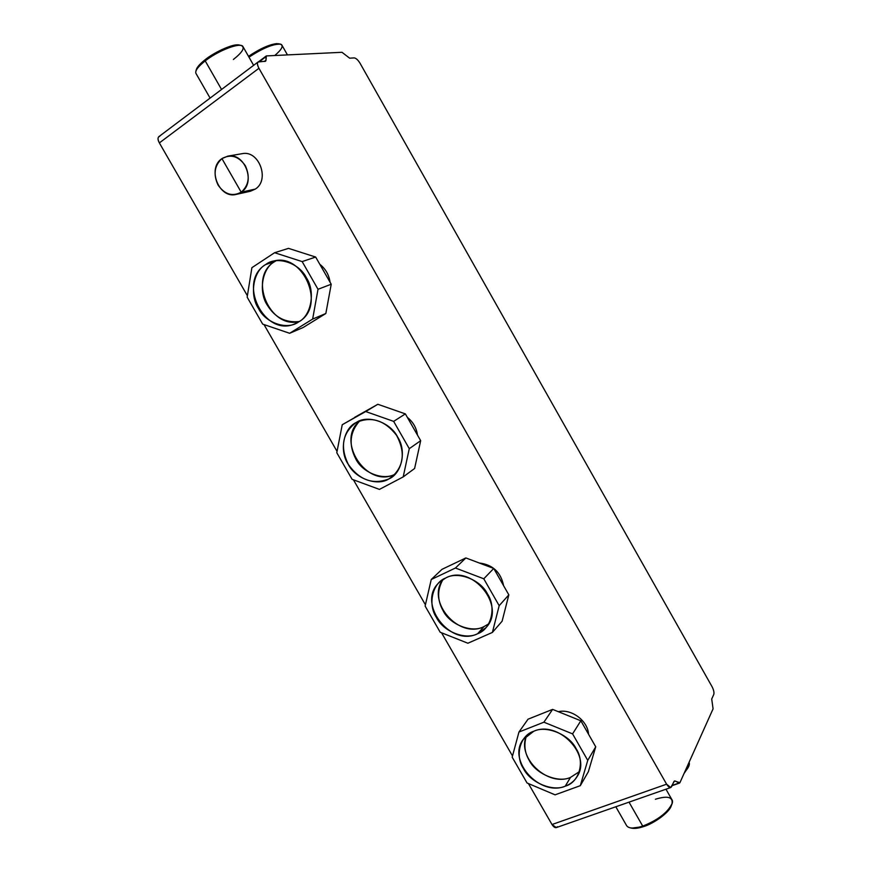 <?xml version="1.0" encoding="UTF-8"?>
<svg xmlns="http://www.w3.org/2000/svg" width="872" height="872" viewBox="0 0 872 872"><rect width="100%" height="100%" fill="white"/><g stroke="black" fill="none" stroke-linecap="round" stroke-linejoin="round"><path stroke-width="1.31" d="M579.324 771.687L570.473 777.432C558.102 783.307 535.691 773.846 529.119 760.177C524.562 752.394 523.691 744.252 526.503 735.739C516.409 757.474 547.529 787.154 570.473 777.432L579.324 771.687M558.353 711.694C571.378 708.5 587.826 720.73 588.535 734.235C587.826 720.73 571.378 708.5 558.353 711.694M240.28 45.366L237.249 44.875C231.505 44.461 213.814 52.603 205.247 59.645L205.214 60.898C199.906 65.051 196.789 68.496 195.873 71.221L196.374 69.466C197.257 66.861 200.211 63.591 205.247 59.645C216.267 50.958 234.306 43.328 239.495 45.072L241.272 45.54C235.832 43.709 216.823 51.742 205.214 60.898L205.247 59.645C199.764 63.874 196.756 67.449 196.2 70.37M233.413 59.47C242.743 52.037 245.37 47.393 241.272 45.54M210.098 98.1L195.938 73.379C194.914 70.785 198.009 66.621 205.214 60.898L221.553 89.467L205.214 60.898C218.807 50.118 241.315 41.791 243.037 46.728L253.632 65.335M274.778 55.514C281.961 49.377 283.847 45.606 280.457 44.21C273.296 43.774 262.81 48.102 248.989 57.192C262.145 47.72 280.479 41.148 281.961 45.235L287.455 54.914M279.498 44.058L276.849 43.6C269.372 44.45 259.921 48.69 248.509 56.342C261.731 47.568 271.813 43.371 278.768 43.774L280.457 44.21M665.968 789.215L671.865 799.57C676.073 805.107 658.84 820.977 642.729 826.111L629.017 802.142L642.729 826.111C634.162 828.836 628.799 828.683 626.63 825.664L626.597 825.599M671.996 803.755L671.505 805.238C667.331 813.729 658.066 820.835 643.699 826.547L642.729 826.111L643.699 826.547C638.707 828.204 634.729 828.749 631.753 828.171L630.162 827.833C633.279 828.433 637.476 827.866 642.729 826.111C657.859 820.094 667.625 812.606 672.018 803.679C673.14 796.975 667.592 795.504 655.384 799.253M631.622 828.149L643.699 826.547C654.098 823.506 669.216 812.268 671.113 806.262L671.702 804.529M689.043 765.627L683.975 773.649L688.76 766.368M684.727 771.993L689.065 765.562L689.076 762.292C690.024 764.635 688.575 767.872 684.727 771.993M227.799 156.143L242.176 153.679C259.049 149.853 270.146 180.035 255.289 189.093L241.217 192.2C256.237 183 244.89 152.262 227.799 156.143L221.935 158.606L241.217 192.2C232.377 196.843 224.649 194.456 218.033 185.017C213.117 174.367 214.414 165.56 221.935 158.606C230.775 153.777 238.568 156.143 245.315 165.691C250.231 176.515 248.858 185.355 241.217 192.2L221.935 158.606C206.784 168.361 219.112 199.132 236.181 194.412L241.217 192.2L255.289 189.093L250.329 191.262L236.181 194.412M299.238 321.517C285.58 322.989 274.92 317.506 267.268 305.08C258.319 291.858 262.112 268.249 274.506 261.698L265.666 264.554L271.661 261.709C302.344 250.101 327.316 306.388 298.616 321.921L295.063 323.741C264.728 338.009 236.617 281.82 265.666 264.554L274.506 261.698C247.822 277.383 269.557 329.376 299.238 321.517M319.817 264.303C325.561 268.827 328.984 274.811 330.085 282.255C328.984 274.811 325.561 268.827 319.817 264.303M159.718 136.326C157.625 137.024 157.505 139.226 159.358 142.91L247.386 295.739L159.358 142.91L258.94 68.288L666.6 784.19L670.732 787.547L674.481 780.941L679.909 782.707L713.078 708.827L711.705 698.995L713.754 694.526C714.31 692.586 713.732 689.959 712.021 686.635L360.071 63.296C358.021 59.939 356.07 58.152 354.217 57.901L349.628 58.173L341.998 52.298L266.352 55.917L259.322 61.694L265.96 56.691L266.004 60.179L264.369 61.411L266.004 60.179L265.633 61.204L258.058 61.999C257 63.1 257.284 65.204 258.94 68.288L159.358 142.91C157.778 139.967 157.603 137.885 158.813 136.686L258.058 61.999M258.613 61.748L266.134 56.091M670.732 787.547L556.282 827.604L552.009 824.52L528.421 783.568L552.009 824.52L666.6 784.19L552.009 824.52C554.112 827.713 555.878 828.444 557.295 826.711M512.507 755.959L441.559 632.789L512.507 755.959M425.416 604.776L353.433 479.807L425.416 604.776M337.05 451.38L264.009 324.58L337.05 451.38M503.613 585.722C500.855 572.239 492.745 564.664 479.262 562.996C492.745 564.664 500.855 572.239 503.613 585.722M417.47 435.074C416.489 427.88 413.121 421.983 407.355 417.383C413.121 421.983 416.489 427.88 417.47 435.074M255.289 189.093C270.2 180.003 258.951 149.701 242.056 153.701M675.222 781.039L673.958 781.486L675.222 781.039L673.98 781.454L671.582 786.675C670.415 788.375 668.748 787.547 666.6 784.19L258.94 68.288C256.989 64.441 256.968 62.239 258.886 61.716L265.143 61.367L266.004 60.179L266.352 55.917L341.998 52.298L349.628 58.173L354.217 57.901C356.07 58.173 358.021 59.972 360.071 63.296L712.021 686.635C713.721 689.948 714.299 692.575 713.754 694.526L711.705 698.995L713.078 708.827L679.909 782.707L672.159 785.41L679.081 782.991L675.222 781.039M276.086 260.75L274.506 261.698M289.646 333.289L312.645 319.076L325.845 313.506L303.118 327.523L289.646 333.289L303.118 327.523L325.845 313.506L312.645 319.076L318.018 289.286L302.159 261.589L274.582 252.717L251.899 267.671L247.158 297.167L262.701 324.133L289.646 333.289L262.701 324.133L247.158 297.167L251.899 267.671L274.582 252.717L288.523 248.367L274.582 252.717L302.159 261.589L315.664 257.044L302.159 261.589L318.018 289.286L331.218 284.239L318.018 289.286L312.645 319.076L289.646 333.289M288.523 248.367L315.664 257.044L331.218 284.239L325.845 313.506L331.218 284.239L315.664 257.044L288.523 248.367M258.461 308.416C265.546 323.043 287.313 330.488 298.616 321.921C311.25 315.74 315.675 291.586 306.399 277.808C299.151 262.734 276.751 255.572 265.666 264.554C253.185 271.17 249.403 295.03 258.461 308.416M395.158 474.128C383.331 480.995 362.48 472.668 355.809 458.977C348.473 444.655 349.781 431.945 359.744 420.86C335.066 440.883 367.156 489.083 395.158 474.128M388.814 478.946L394.384 474.913L388.814 478.946C373.009 485.006 359.504 480.156 348.288 464.395C339.949 446.998 342.434 433.122 355.765 422.778L356.354 422.43C371.516 416.009 384.944 420.348 396.64 435.444C405.524 452.306 403.856 466.226 391.637 477.202L388.814 478.946C401.839 473.66 406.832 450.748 397.654 437.101C390.558 422.331 367.842 414.385 356.354 422.43C343.47 428.152 339.132 450.813 348.092 464.057C355.035 478.412 377.096 486.598 388.814 478.946M379.418 489.399L403.191 476.908L414.614 468.482L403.191 476.908L409.273 448.666L393.654 421.372L365.695 411.54L342.238 424.74L336.788 452.742L352.103 479.317L379.418 489.399L352.103 479.317L336.788 452.742L342.238 424.74L377.838 404.281L365.695 411.54L393.654 421.372L405.36 413.895L393.654 421.372L409.273 448.666L420.675 440.687L409.273 448.666L403.191 476.908L379.418 489.399M354.697 417.317L377.838 404.281L405.36 413.895L420.675 440.687L414.614 468.482L420.675 440.687L405.36 413.895L377.838 404.281L354.697 417.317M488.669 623.851L483.927 626.641C471.937 633.355 449.799 624.592 443.085 610.662C437.166 600.1 437.134 589.712 442.987 579.499C425.961 601.506 458.781 639.394 483.927 626.641L488.669 623.851M477.682 633.682L483.927 626.641L477.682 633.682C449.941 647.656 416.173 602.334 439.401 582.311L445.701 577.994C472.123 563.519 507.014 606.683 485.846 627.753L477.682 633.682C491.089 629.246 496.637 607.555 487.546 594.05C480.614 579.553 457.593 570.844 445.701 577.994C432.436 582.834 427.542 604.329 436.425 617.452C443.227 631.535 465.583 640.44 477.682 633.682M467.893 643.231L492.397 632.429L502.108 621.202L492.397 632.429L499.176 605.68L483.786 578.79L455.446 568.01L431.248 579.509L425.122 606.062L440.207 632.255L467.893 643.231L440.207 632.255L425.122 606.062L431.248 579.509L441.995 569.329L431.248 579.509L455.446 568.01L465.866 557.938L455.446 568.01L483.786 578.79L493.737 568.457L483.786 578.79L499.176 605.68L508.834 594.857L499.176 605.68L492.397 632.429L467.893 643.231M441.995 569.329L465.866 557.938L493.737 568.457L508.834 594.857L502.108 621.202L508.834 594.857L493.737 568.457L465.866 557.938L441.995 569.329M565.263 786.163L570.473 777.432L565.263 786.163C539.703 796.975 506.839 760.286 523.255 739.423L533.74 731.281C558.113 720 591.859 754.89 577.21 776.418C574.441 780.974 570.462 784.222 565.263 786.163C579.03 782.555 585.134 762.052 576.12 748.677C569.34 734.464 546.025 725.003 533.74 731.281C520.115 735.281 514.687 755.632 523.494 768.624C530.143 782.446 552.772 792.059 565.263 786.163M555.083 794.839L580.305 785.672L588.349 771.742L580.305 785.672L587.75 760.373L572.588 733.886L543.899 722.19L518.96 732.033L512.18 757.179L527.059 782.991L555.083 794.839L527.059 782.991L512.18 757.179L518.96 732.033L528.051 719.182L518.96 732.033L543.899 722.19L552.619 709.383L543.899 722.19L572.588 733.886L580.839 720.773L572.588 733.886L587.75 760.373L595.718 746.803L587.75 760.373L580.305 785.672L555.083 794.839M528.051 719.182L552.619 709.383L580.839 720.773L595.718 746.803L588.349 771.742L595.718 746.803L580.839 720.773L552.619 709.383L528.051 719.182M615.817 806.764L626.63 825.664M266.233 55.993L258.57 61.759M679.582 783.056L672.029 785.694"/></g></svg>
